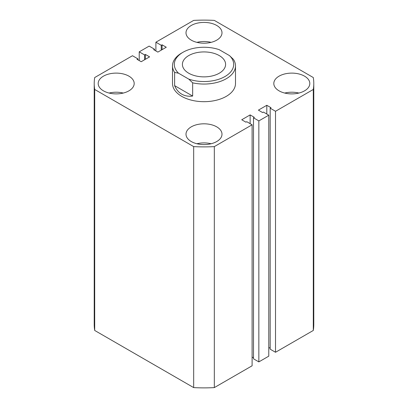 <?xml version="1.0" encoding="UTF-8"?>
<svg xmlns="http://www.w3.org/2000/svg" width="408" height="408" viewBox="0 0 408 408"><rect width="100%" height="100%" fill="white"/><g stroke="black" fill="none" stroke-linecap="round" stroke-linejoin="round"><path stroke-width="0.61" d="M304.536 76.153A17.998 10.389 0 0 0 284.922 73.904A17.998 10.389 0 0 0 273.814 83.502A17.998 10.389 0 0 0 279.082 90.851A17.998 10.389 0 0 0 298.697 93.101A17.998 10.389 0 0 0 309.81 83.502A17.998 10.389 0 0 0 304.536 76.153M298.896 93.055A17.998 10.389 0 0 0 284.723 93.055M216.725 126.852A17.998 10.389 0 0 0 197.115 124.598A17.998 10.389 0 0 0 186.002 134.196A17.998 10.389 0 0 0 191.276 141.545A17.998 10.389 0 0 0 210.885 143.8A17.998 10.389 0 0 0 221.998 134.196A17.998 10.389 0 0 0 216.725 126.852M211.084 143.749A17.998 10.389 0 0 0 196.916 143.749M216.725 25.459A17.998 10.389 0 0 0 197.115 23.205A17.998 10.389 0 0 0 186.002 32.803A17.998 10.389 0 0 0 191.276 40.152A17.998 10.389 0 0 0 210.885 42.407A17.998 10.389 0 0 0 221.998 32.803A17.998 10.389 0 0 0 216.725 25.459M211.084 42.355A17.998 10.389 0 0 0 196.916 42.355M128.918 76.153A17.998 10.389 0 0 0 109.303 73.904A17.998 10.389 0 0 0 98.19 83.502A17.998 10.389 0 0 0 103.464 90.851A17.998 10.389 0 0 0 123.078 93.101A17.998 10.389 0 0 0 134.186 83.502A17.998 10.389 0 0 0 128.918 76.153M123.277 93.055A17.998 10.389 0 0 0 109.104 93.055M172.502 65.867L172.502 83.502A31.498 18.181 0 0 0 181.728 96.359A31.498 18.181 0 0 0 216.051 100.302A31.498 18.181 0 0 0 235.498 83.502L235.498 65.867A31.498 18.181 180 0 1 192.658 82.834L192.658 96.058C188.522 96.589 184.875 95.957 181.728 94.156C178.597 92.33 176.225 89.49 174.619 85.639L174.619 72.415A31.498 18.181 180 0 1 172.502 65.867A31.498 18.181 180 0 1 181.728 53.009L183.003 52.275A29.697 17.146 0 0 0 178.51 73.195L188.766 79.116A29.697 17.146 0 0 0 224.997 76.52A29.697 17.146 0 0 0 229.49 55.605L233.381 59.323A31.498 18.181 180 0 1 235.498 65.867M193.673 387.6L94.702 330.46L94.702 89.464L193.673 146.605L193.673 387.6A109.783 63.383 0 0 0 214.328 387.6L214.328 146.605A109.783 63.383 0 0 1 193.673 146.605M214.328 146.605L252.103 124.792L252.103 365.792L214.328 387.6M252.103 124.792L246.758 121.706L245.932 122.186L241.735 119.763L250.13 114.913L250.13 123.655M252.103 357.046L253.506 357.857M250.13 114.913L254.332 117.336L253.506 117.815L253.506 358.81L258.851 361.896L258.851 120.901L253.506 117.815M275.522 111.277L275.522 352.272L313.298 330.46L313.298 89.464L275.522 111.277L270.178 108.191L271.004 107.712L266.801 105.284L258.402 110.135L262.604 112.562L263.43 112.083L268.775 115.168L268.775 356.164L258.851 361.896M268.775 115.168L258.851 120.901M266.801 105.284L266.801 114.031M270.178 348.228L268.775 347.422M270.178 108.191L270.178 349.187L275.522 352.272M313.298 330.46A109.783 63.383 0 0 0 313.783 324.498L313.783 83.502A109.783 63.383 0 0 0 313.298 77.54L214.328 20.4A109.783 63.383 0 0 0 193.673 20.4L155.897 42.208L155.897 50.954M313.298 89.464A109.783 63.383 0 0 0 313.783 83.502M155.897 42.208L161.242 45.298L161.242 50.143M161.242 45.298L162.068 44.819L162.068 49.669M162.068 44.819L166.265 47.241L157.871 52.091L153.668 49.669L154.494 49.19L154.494 50.143M154.494 49.19L149.149 46.104L139.225 51.836L139.225 60.578M94.702 89.464A109.783 63.383 0 0 1 94.217 83.502A109.783 63.383 0 0 1 94.702 77.54L132.478 55.728L137.822 58.813L136.996 59.293L141.199 61.715L149.598 56.87L145.396 54.443L144.57 54.922L144.57 59.772M144.57 54.922L139.225 51.836M145.396 54.443L145.396 59.293M137.822 58.813L137.822 59.772M94.217 83.502L94.217 324.498A109.783 63.383 0 0 0 94.702 330.46M219.269 55.58A21.599 12.47 0 0 0 195.733 52.877A21.599 12.47 0 0 0 182.401 64.398A21.599 12.47 0 0 0 188.731 73.216A21.599 12.47 0 0 0 212.267 75.919A21.599 12.47 0 0 0 225.599 64.398A21.599 12.47 0 0 0 219.269 55.58M183.003 52.275A29.697 17.146 0 0 1 219.234 49.679L229.49 55.605M192.658 96.058L174.619 85.639M178.51 73.195L174.619 72.415M192.658 82.834L188.766 79.116"/></g></svg>
